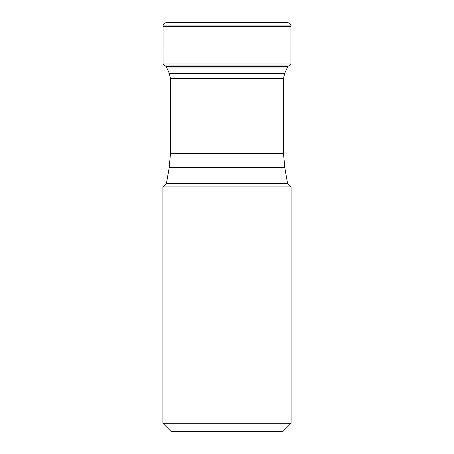 <?xml version="1.0" encoding="UTF-8"?>
<svg xmlns="http://www.w3.org/2000/svg" width="454" height="454" viewBox="0 0 454 454"><rect width="100%" height="100%" fill="white"/><g stroke="black" fill="none" stroke-linecap="round" stroke-linejoin="round"><path stroke-width="0.68" d="M287.779 22.7L166.221 22.7L287.779 22.7C289.726 22.893 290.793 23.96 290.963 25.912L290.957 26.343L163.043 26.343L163.06 63.986L164.757 65.932L166.453 66.301L287.547 66.301L287.172 67.992L284.664 73.361L283.54 78.44L283.54 153.577L284.754 167.486L287.603 183.649L291.093 186.934L291.093 423.287L162.907 423.287L170.914 431.3L283.086 431.3L291.093 423.287M291.093 186.934L162.907 186.934L162.907 423.287M163.043 26.343L163.037 25.912L290.963 25.912M166.419 66.193L287.581 66.193L289.243 65.932L290.94 63.986L163.06 63.986M289.243 65.932L164.757 65.932M284.754 167.486L169.246 167.486L166.397 183.649L287.603 183.649M169.246 167.486L170.46 153.577L283.54 153.577M170.46 153.577L170.46 78.44L283.54 78.44M170.46 78.44L169.336 73.361L284.664 73.361M169.336 73.361L166.828 67.992L287.172 67.992M163.037 25.912C163.207 23.966 164.269 22.893 166.215 22.7M290.94 63.986L290.957 26.343M166.828 67.992L166.453 66.301M166.397 183.649L162.907 186.934"/></g></svg>
